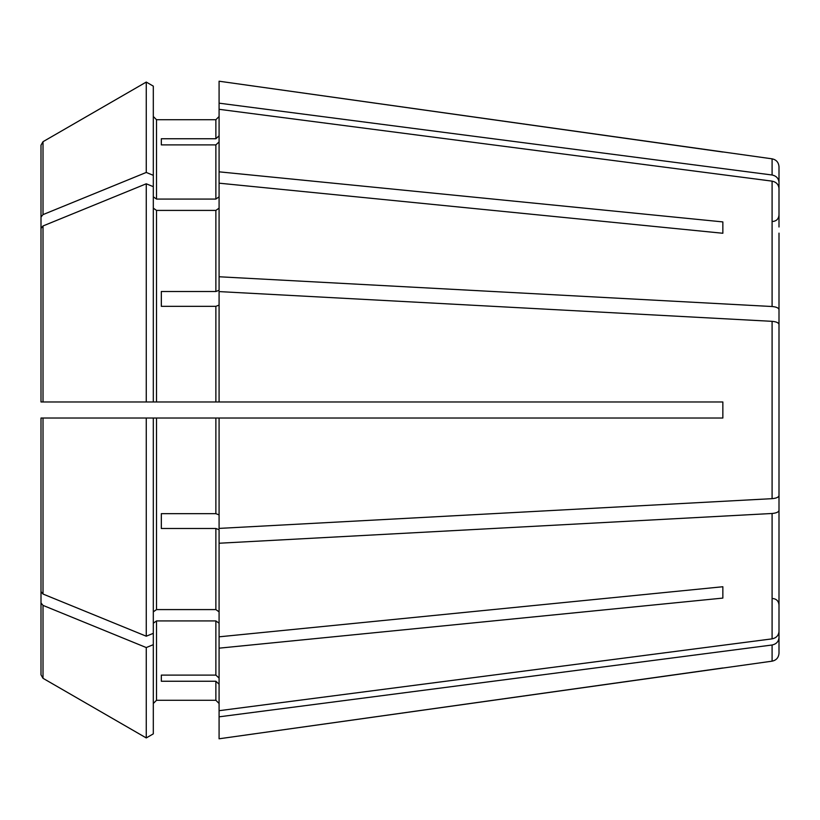 <?xml version="1.0" encoding="UTF-8"?>
<svg xmlns="http://www.w3.org/2000/svg" width="820" height="820" viewBox="0 0 820 820"><rect width="100%" height="100%" fill="white"/><g stroke="black" fill="none" stroke-linecap="round" stroke-linejoin="round"><path stroke-width="1.23" d="M779 233.136L779 309.56C778.61 307.91 776.304 306.895 772.091 306.516L219.083 276.76L219.083 290.28L215.875 291.51L161.325 291.51L161.325 306.332L215.875 306.332L215.875 401.974L722.851 401.974L722.851 418.026L219.083 418.026L219.083 528.408L772.091 498.662C776.304 498.283 778.61 497.268 779 495.618L779 324.382C778.61 322.731 776.304 321.717 772.091 321.337L219.083 291.592L219.083 401.974M779 328.051L779 309.56M153.309 208.147L156.517 210.412L215.875 210.412L219.083 208.147M156.517 210.412L156.517 401.974L146.257 401.974L153.309 401.974L153.309 86.141L146.257 82.061L146.257 172.446L43.009 214.614L41 217.064L41 266.613L41 215.24L41 266.613M153.309 86.141L146.257 82.061L43.009 141.696L41 145.181L41 215.24M219.083 418.026L146.257 418.026L153.309 418.026L153.309 633.337L146.257 636.207L43.009 594.039L41 591.589L41 418.026L41 591.589M153.309 644.674L146.257 647.554L146.257 737.938L153.309 733.859L153.309 633.337M153.309 703.488L156.517 700.28L215.875 700.28L219.083 703.488L215.875 700.28L156.517 700.28L153.309 703.488M153.309 623.2L156.517 620.924L215.875 620.924L219.083 623.2M779 593.003L779 637.663C778.61 641.64 776.304 644.089 772.091 645.002L772.091 661.166L219.083 738.789L219.083 710.694L772.091 638.862C776.304 637.95 778.61 635.5 779 631.523L779 586.864M153.309 733.859L146.257 737.938L43.009 678.304L41 674.819L41 604.76M219.083 141.922L215.875 144.894L215.875 199.075L219.083 196.8M779 188.477C778.61 184.5 776.304 182.05 772.091 181.138L219.083 109.306L219.083 171.831L722.851 221.912L722.851 233.259L722.851 221.912M161.325 144.894L161.325 138.754L161.325 144.894L215.875 144.894M219.083 305.101L215.875 306.332M161.325 291.51L161.325 306.332M779 491.949L779 510.44C778.61 512.09 776.304 513.105 772.091 513.484L219.083 543.24L219.083 529.72L215.875 528.49L215.875 609.588L219.083 611.853M161.325 528.49L161.325 513.668L161.325 528.49L215.875 528.49M161.325 675.106L161.325 681.246L161.325 675.106L215.875 675.106L219.083 678.078M153.309 196.8L156.517 199.075L156.517 119.72L153.309 116.512L156.517 119.72L215.875 119.72L219.083 116.512L215.875 119.72L215.875 138.754L161.325 138.754M146.257 82.061L43.009 141.696L43.009 214.614M779 226.996L779 182.337C778.61 178.36 776.304 175.91 772.091 174.998L772.091 158.834L219.083 81.211L219.083 109.306M219.083 171.831L219.083 183.178L722.851 233.259M43.009 225.961L41 228.411L41 401.974L41 277.949L41 401.974L146.257 401.974L146.257 183.793L43.009 225.961L43.009 401.974M153.309 186.663L146.257 183.793M156.517 401.974L215.875 401.974M779 342.883L779 324.382L779 342.883M153.309 611.853L156.517 609.588L215.875 609.588M219.083 543.24L219.083 636.822L722.851 586.741L722.851 598.087L722.851 586.741M156.517 199.075L215.875 199.075M161.325 681.246L215.875 681.246L215.875 700.28M161.325 513.668L215.875 513.668L219.083 514.898M41 542.051L41 418.026L146.257 418.026L146.257 636.207M146.257 647.554L43.009 605.385L41 602.936L41 674.819M146.257 737.938L43.009 678.304L43.009 605.385M41 228.411L41 277.949M41 145.181L41 217.064M219.083 636.822L219.083 710.694M153.309 175.326L146.257 172.446M219.083 684.218L215.875 681.246M219.083 135.782L215.875 138.754M219.083 183.178L219.083 276.76M41 602.936L41 553.387M219.083 648.169L722.851 598.087M779 510.44L779 631.523M772.091 645.002L219.083 716.834M722.851 667.972L219.083 738.789M779 637.663L779 653.222C778.631 657.63 776.325 660.274 772.091 661.166M772.091 158.834C776.325 159.726 778.631 162.37 779 166.778L779 182.337M772.091 174.998L219.083 103.166M722.851 152.028L219.083 81.211M215.875 210.412L215.875 291.51M156.517 620.924L156.517 700.28M215.875 620.924L215.875 675.106M156.517 418.026L156.517 609.588M215.875 418.026L215.875 513.668M43.009 418.026L43.009 594.039M772.091 181.138L772.091 306.516M772.091 321.337L772.091 498.662M772.091 513.484L772.091 638.862M772.583 221.492C776.448 221.144 778.58 219.001 779 215.076M772.583 598.508C776.448 598.856 778.58 600.999 779 604.924"/></g></svg>
